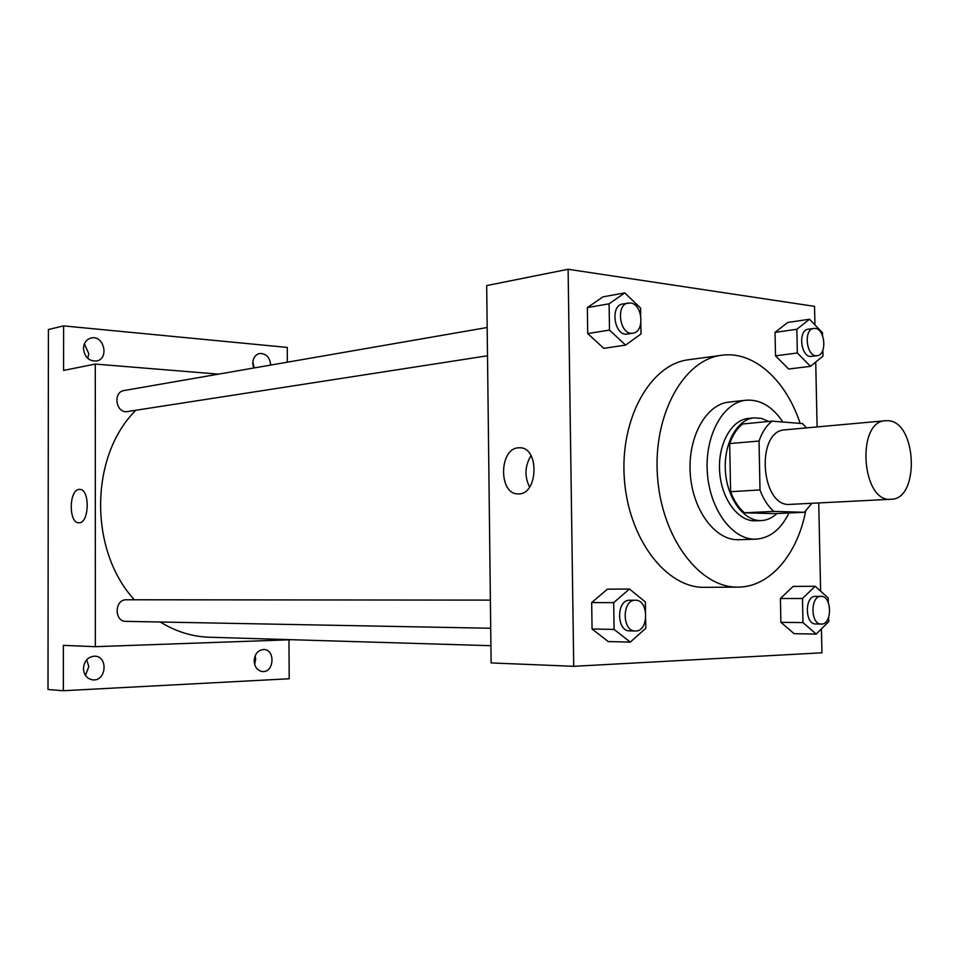 <?xml version="1.0" encoding="UTF-8"?>
<svg xmlns="http://www.w3.org/2000/svg" width="960" height="960" viewBox="0 0 960 960"><rect width="100%" height="100%" fill="white"/><g stroke="black" fill="none" stroke-linecap="round" stroke-linejoin="round"><path stroke-width="1.44" d="M888 420.708C916.932 421.452 920.052 499.536 891.072 499.272C861.636 502.956 855.864 421.212 885.528 420.72L888 420.708M891.072 499.272L790.356 504.372C760.68 507.936 755.208 430.476 785.1 429.828L885.528 420.72M804.396 512.28L775.008 513.636L744.456 512.796C738.588 507.78 733.968 500.748 730.596 491.688L729.684 443.568L759.036 441.048L759.996 489.948C763.38 499.152 768.012 506.304 773.868 511.416L804.396 512.28L811.872 503.28M759.036 441.048C762.06 432.216 766.404 425.58 772.068 421.14L802.536 423.6L806.544 427.884M729.684 443.568C732.732 434.868 737.088 428.34 742.752 423.96L772.068 421.14M768.72 421.464L761.532 418.416L754.152 417.864C736.98 419.292 723.372 444.108 725.424 471.504C727.248 498.9 744.204 521.568 761.412 520.572C767.064 520.272 772.236 517.932 776.916 513.552M761.412 520.572L755.64 520.812C738.42 521.808 721.476 499.224 719.664 471.912C717.612 444.612 731.22 419.856 748.404 418.428L754.152 417.864M730.596 491.688L759.996 489.948M744.456 512.796L773.868 511.416M782.88 422.016C772.5 406.524 760.236 399.264 746.088 400.224C722.988 402.348 704.592 435.768 707.352 472.776C709.812 509.808 732.732 540.312 755.904 539.172C769.86 538.164 780.9 529.44 789 512.988M746.088 400.224L729.072 402.072C705.96 404.208 687.54 437.328 690.288 473.988C692.724 510.66 715.608 540.864 738.792 539.724L755.904 539.172M800.124 423.408C786.06 380.112 753.612 350.568 721.608 355.272C683.58 359.664 652.896 414.792 657.48 476.304C661.596 537.84 699.708 588.108 737.976 587.112C769.692 587.244 797.28 554.784 805.656 511.152M737.976 587.112L704.64 587.328C666.372 588.3 628.368 538.992 624.336 478.644C619.848 418.32 650.544 364.164 688.572 359.748L721.608 355.272M828.3 602.532L828.192 597.936L815.172 586.272L793.14 586.416L780.408 598.5L780.888 622.32L794.112 633.684L816.192 634.104L828.708 621.672L828.624 617.46M645.516 611.172L645.372 601.944L629.448 589.032L607.428 589.164L591.672 602.592L592.068 629.016L608.22 641.556L630.288 642.12L645.804 628.272L645.66 619.464M814.932 324.888L814.536 306.36L568.104 269.268L573.72 666.312L821.94 652.812L821.424 628.908M820.62 591.156L818.736 502.932M817.104 426.924L815.724 362.052M822.528 335.592L822.468 332.724L809.508 319.248L787.704 322.476L775.032 332.4L775.512 355.848L788.664 369.024L810.504 366.336L822.972 356.1L822.852 350.304M640.704 315.312L640.596 308.076L624.768 292.92L603 296.844L587.34 307.608L587.724 333.576L603.78 348.348L625.596 345.096L641.016 333.948L640.836 323.46M568.104 269.268L486.684 285.588L491.124 662.928L573.72 666.312M518.376 447.816L519.54 447.78C539.712 446.82 538.296 495.216 518.196 493.884C498.588 494.844 498.792 448.608 518.376 447.816M529.584 487.08C524.328 476.34 524.808 465.852 531.036 455.628M490.92 645.696L209.304 637.236C192.216 636.684 175.872 631.608 160.26 622.008M134.364 599.772C88.704 550.26 89.64 456.084 135.648 410.472M487.176 327.504L124.092 390.528C113.352 391.812 115.236 411.66 126.096 411.768L487.512 355.776M490.716 628.26L125.976 621.36C114.024 621.684 114.384 599.412 126.312 599.772L490.38 600.108M218.556 374.136L95.28 364.068L95.352 646.68L291.804 639.708M287.34 362.196L287.256 347.424L63.612 325.896L48.408 329.532L48 689.496L63.36 690.732L289.2 678.756L288.972 639.816M63.612 325.896L63.576 370.416L95.28 364.068M95.352 646.68L63.384 645.372L63.36 690.732M79.188 489.396L79.596 489.384C90.18 488.58 89.472 523.644 78.912 522.792C68.52 523.56 68.808 489.6 79.188 489.396M254.148 660.924C254.76 653.856 257.976 650.04 263.784 649.5C275.508 649.428 274.224 672.684 262.548 671.544C257.436 670.716 254.64 667.176 254.148 660.924M83.436 668.484C84.216 660.792 87.996 656.688 94.788 656.16C108.372 656.28 106.38 681.336 92.88 679.872C87.084 678.9 83.94 675.108 83.436 668.484M253.572 368.064L252.708 363.42C252.996 357.96 255.312 354.648 259.668 353.472C266.148 353.4 269.832 357.276 270.708 365.088M83.472 348.576C83.784 342.96 86.316 339.444 91.08 338.028C103.944 334.62 109.632 358.884 96.48 360.984C88.908 361.272 84.576 357.132 83.472 348.576M85.44 675.372L88.788 666.636L86.712 659.724M87.804 358.416L88.764 353.664L84.384 343.884M254.232 367.944L252.78 361.944M254.652 664.464L255.672 659.352L255.144 655.8M624.768 292.92L609.096 303.804L609.504 330.108L625.596 345.096M632.928 333.168L627.396 334.032C614.436 336.84 609.552 305.484 622.728 303.972L630.48 302.976C642.684 303.9 644.976 332.076 632.928 333.168C619.98 335.988 615.084 304.524 628.26 303.012M603 296.844L587.34 307.608L609.096 303.804M587.34 307.608L587.724 333.576L609.504 330.108M587.724 333.576L603.78 348.348M629.448 589.032L613.68 602.64L614.1 629.412L630.288 642.12M635.304 630.996L629.7 630.888C616.308 631.428 616.248 599.712 629.628 600.24L635.388 600.24C649.044 599.544 648.984 631.944 635.304 630.996C621.912 631.536 621.84 599.724 635.232 600.24L635.388 600.24M607.428 589.164L591.672 602.592L613.68 602.64M591.672 602.592L592.068 629.016L614.1 629.412M592.068 629.016L608.22 641.556M809.508 319.248L796.86 329.256L797.352 352.98L810.504 366.336M817.14 355.656L811.608 356.364C800.976 358.44 797.46 330.036 808.248 329.184L815.256 328.392C825.348 329.1 827.148 355.068 817.14 355.656C806.52 357.732 802.992 329.244 813.78 328.392M787.704 322.476L775.032 332.4L796.86 329.256M775.032 332.4L775.512 355.848L797.352 352.98M775.512 355.848L788.664 369.024M815.172 586.272L802.464 598.5L802.968 622.596L816.192 634.104M821.304 624.06L815.712 623.988C804.804 624.54 804.492 595.884 815.388 596.376L821.088 596.364C832.152 595.704 832.392 624.84 821.304 624.06C810.408 624.624 810.084 595.872 820.98 596.364L821.088 596.364M793.14 586.416L780.408 598.5L802.464 598.5M780.408 598.5L780.888 622.32L802.968 622.596M780.888 622.32L794.112 633.684M520.476 447.828L519.54 447.78"/></g></svg>

